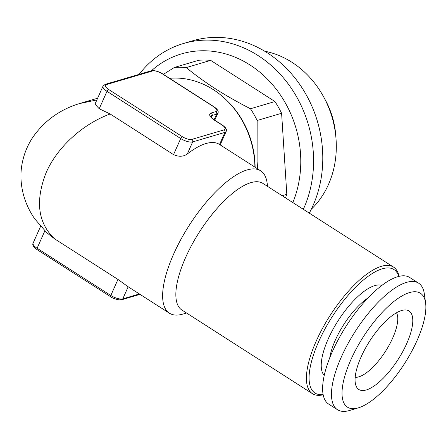 <?xml version="1.0" encoding="UTF-8"?>
<svg xmlns="http://www.w3.org/2000/svg" width="448" height="448" viewBox="0 0 448 448"><rect width="100%" height="100%" fill="white"/><g stroke="black" fill="none" stroke-linecap="round" stroke-linejoin="round"><path stroke-width="0.67" d="M254.912 167.132A84.554 72.671 -106.4 0 0 236.589 111.854A84.554 72.671 -106.4 0 0 169.54 78.299M79.593 103.555L96.863 99.932M186.514 313.001L183.092 314.026A84.554 30.699 -57.4 0 1 182.946 314.07A84.554 30.699 -57.4 0 1 169.417 313.202A84.554 30.699 -57.4 0 1 173.522 254.335A84.554 30.699 -57.4 0 1 228.469 180.365A84.554 30.699 -57.4 0 1 260.646 170.806A84.554 30.699 -57.4 0 1 267.109 182.885L267.607 186.424M222.247 125.003A1.882 0.683 122.6 0 0 221.95 124.981L214.575 120.26A1.882 0.683 -57.4 0 1 214.878 120.277L222.247 125.003C225.87 127.54 227.164 129.702 226.134 131.494A9.397 3.382 -156 0 1 224.918 132.395L219.542 144.469A84.554 30.699 122.6 0 0 219.47 144.424A84.554 30.699 122.6 0 0 187.292 153.989C183.333 156.772 178.746 156.979 173.544 154.605L110.152 113.994C83.95 123.474 57.686 146.194 46.15 172.603C35.078 200.911 37.884 222.981 54.572 238.818L117.964 279.429L128.173 286.776A84.554 30.699 122.6 0 0 128.24 286.821L169.417 313.202M163.374 74.351L174.378 67.458A93.951 80.746 73.6 0 1 186.222 67.581C195.227 74.978 205.05 82.102 215.69 88.95C226.514 95.844 238.106 102.446 250.482 108.752A93.951 80.746 73.6 0 1 257.152 120.49L257.09 161.644L257.65 168.885M227.259 100.901A82.678 71.053 73.6 0 1 255.125 167.266M110.152 113.994L99.221 108.752L94.993 104.154M97.625 98.224L81.021 103.124C60.155 109.133 43.798 120.96 31.942 138.611C27.373 145.869 24.209 153.67 22.456 162.014C18.402 180.04 22.473 201.449 34.927 219.117L46.883 232.814L54.572 238.818M139.115 74.362A112.745 96.891 73.6 0 1 183.417 43.523L192.629 40.807A112.745 96.891 73.6 0 1 267.316 52.853A112.745 96.891 73.6 0 1 309.282 213.125M264.678 51.212A90.194 77.515 73.6 0 1 291.934 62.283A90.194 77.515 73.6 0 1 323.708 97.009A90.194 77.515 73.6 0 1 336.011 138.718A90.194 77.515 73.6 0 1 311.298 209.227M323.708 97.009L325.494 100.302A75.006 64.462 73.6 0 1 335.726 134.982L336.011 138.718M409.606 292.561A67.648 24.556 -57.4 0 1 425.6 302.921A67.648 24.556 -57.4 0 1 404.611 363.462A67.648 24.556 -57.4 0 1 358.383 407.837A67.648 24.556 -57.4 0 1 350.717 360.102A67.648 24.556 -57.4 0 1 409.606 292.561M401.615 310.514A46.586 16.912 -57.4 0 1 405.216 309.943A46.586 16.912 -57.4 0 1 398.177 359.341A46.586 16.912 -57.4 0 1 356.244 386.383A46.586 16.912 -57.4 0 1 367.618 344.45A46.586 16.912 -57.4 0 1 401.615 310.514M381.847 285.438A53.62 19.466 122.6 0 0 328.16 339.086A53.62 19.466 122.6 0 0 324.212 375.396M368.144 297.847A46.038 16.71 122.6 0 0 335.311 340.189A46.038 16.71 122.6 0 0 329.762 357.762M323.148 394.789A75.163 27.289 -57.4 0 1 312.43 393.669L181.854 310.01A75.163 27.289 -57.4 0 1 199.427 232.008A75.163 27.289 -57.4 0 1 262.948 183.439L393.523 267.092A75.163 27.289 -57.4 0 1 399.022 276.36M358.383 407.837L349.647 410.458A75.163 27.289 -57.4 0 1 337.49 409.724L328.647 404.057A75.163 27.289 -57.4 0 1 338.677 338.811A75.163 27.289 -57.4 0 1 397.712 276.713A75.163 27.289 -57.4 0 1 409.741 277.486L418.583 283.153A75.163 27.289 -57.4 0 1 424.334 293.888L425.6 302.921M337.49 409.724A75.163 27.289 -57.4 0 1 347.525 344.478A75.163 27.289 -57.4 0 1 406.56 282.38A75.163 27.289 -57.4 0 1 418.583 283.153M183.417 43.523A112.745 96.891 73.6 0 1 258.104 55.569A112.745 96.891 73.6 0 1 303.335 209.311M174.378 67.458L198.828 60.239A93.951 80.746 73.6 0 1 210.672 60.368L186.222 67.581M282.094 195.709L286.815 194.314L281.602 113.271L257.152 120.49M250.482 108.752L274.932 101.534L210.672 60.368M396.502 312.766A38.993 14.157 -57.4 0 1 385.532 351.238A38.993 14.157 -57.4 0 1 355.169 377.283M151.469 70.722A103.348 88.822 73.6 0 1 249.934 64.938A103.348 88.822 73.6 0 1 292.824 202.58M286.815 194.314A93.951 80.746 73.6 0 1 285.449 197.854M274.932 101.534A93.951 80.746 73.6 0 1 281.602 113.271M323.098 394.542A73.282 26.606 -57.4 0 1 332.052 316.971A73.282 26.606 -57.4 0 1 398.776 276.422M312.43 393.669A75.163 27.289 -57.4 0 1 330.002 315.661A75.163 27.289 -57.4 0 1 393.523 267.092M214.575 120.26A11.273 4.06 -156 0 1 211.26 112.963A1.882 1.613 73.6 0 1 212.022 115.506A9.397 3.382 24 0 0 210.846 116.334M187.292 153.989L192.668 141.91L224.918 132.395A1.882 1.613 -106.4 0 0 224.157 129.847A7.515 2.705 24 0 0 221.95 124.981M173.544 154.605L180.695 138.544A9.397 3.382 -156 0 0 192.668 141.91A1.882 1.613 -106.4 0 0 191.912 139.362L224.157 129.847M44.856 230.86L37.106 248.265A1.882 0.683 122.6 0 0 37.01 249.575C33.387 247.038 32.094 244.877 33.13 243.085A9.397 3.382 24 0 0 37.106 248.265L110.813 295.49L117.964 279.429M99.221 108.752L106.982 91.319L180.695 138.544A1.882 0.683 -57.4 0 1 182.325 136.674A7.515 2.705 24 0 0 191.912 139.362M140.006 294.358L121.85 299.712A1.882 1.613 -106.4 0 0 122.791 298.855L139.384 293.961M211.26 112.963L215.869 111.602A7.515 2.705 24 0 0 213.657 106.736L162.058 73.679A7.515 2.705 24 0 0 152.477 70.986L106.406 84.582A7.515 2.705 24 0 0 108.618 89.449A1.882 0.683 -57.4 0 0 106.982 91.319A9.397 3.382 -156 0 1 103.006 86.139L94.987 104.154M162.058 73.679A1.882 0.683 -57.4 0 1 162.361 73.696C161.056 72.279 152.494 69.558 151.228 70.79A1.882 1.613 -106.4 0 1 152.477 70.986M214.749 120.193L217.84 113.249A9.397 3.382 -156 0 1 216.63 114.145L212.022 115.506L211.282 117.169M214.122 119.773L216.63 114.145A1.882 1.613 73.6 0 0 215.869 111.602M108.618 89.449L182.325 136.674M151.228 70.79L105.157 84.381A1.882 1.613 73.6 0 1 106.406 84.582M121.85 299.712L118.91 299.874C114.867 298.984 112.134 297.965 110.723 296.8A1.882 0.683 -57.4 0 1 110.813 295.49A9.397 3.382 24 0 0 122.791 298.855L128.173 286.776M213.657 106.736A1.882 0.683 -57.4 0 1 213.954 106.753C217.61 109.29 218.904 111.451 217.84 113.249M260.646 170.806L219.47 144.424M214.878 120.277C211.378 117.438 210.034 116.105 210.84 116.29L210.812 116.407M105.157 84.381L103.006 86.139M37.01 249.575L110.723 296.8M162.361 73.696L213.954 106.753M40.594 226.318L33.13 243.085M226.134 131.494L220.175 144.878"/></g></svg>
